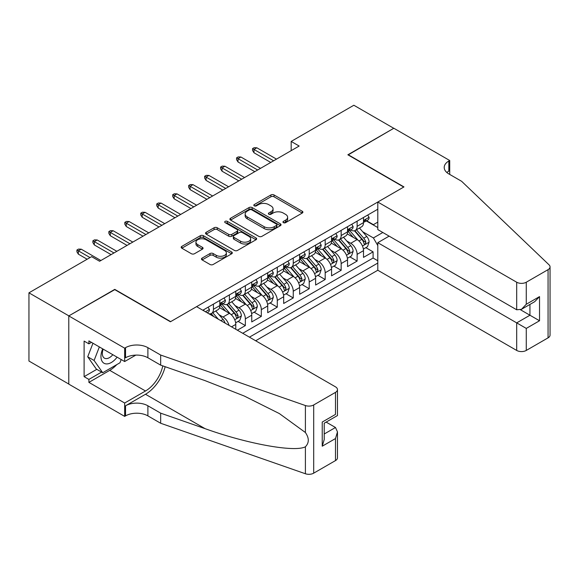 <?xml version="1.0" encoding="UTF-8"?>
<svg xmlns="http://www.w3.org/2000/svg" width="579" height="579" viewBox="0 0 579 579"><rect width="100%" height="100%" fill="white"/><g stroke="black" fill="none" stroke-linecap="round" stroke-linejoin="round"><path stroke-width="0.87" d="M283.406 222.662A1.549 0.897 0 0 0 285.599 222.662L302.245 213.05A2.215 1.281 0 0 0 302.897 212.146A2.215 1.281 0 0 0 302.245 211.241L274.041 194.957A2.215 1.281 0 0 0 270.907 194.957L254.253 204.568A1.549 0.897 0 0 0 253.805 205.198A1.549 0.897 0 0 0 254.253 205.834A1.549 0.897 0 0 0 256.446 205.834L258.603 204.59A7.093 4.096 0 0 1 268.634 204.59L270.986 205.943A7.093 4.096 0 0 1 273.064 208.838A7.093 4.096 0 0 1 270.986 211.733L268.83 212.978A1.549 0.897 0 0 0 268.374 213.615A1.549 0.897 0 0 0 268.83 214.244A1.549 0.897 0 0 0 271.023 214.244L273.179 213A7.093 4.096 0 0 1 283.211 213L285.556 214.36A7.093 4.096 0 0 1 287.633 217.255A7.093 4.096 0 0 1 285.556 220.15L283.406 221.395A1.549 0.897 0 0 0 282.95 222.025A1.549 0.897 0 0 0 283.406 222.662L283.406 221.395M202.107 258.104A2.215 1.281 0 0 0 201.463 259.008A2.215 1.281 0 0 0 202.107 259.913L210.025 264.487A2.215 1.281 0 0 0 213.159 264.487L231.651 253.805A2.215 1.281 0 0 0 232.302 252.9A2.215 1.281 0 0 0 231.651 251.995L203.439 235.711A2.215 1.281 0 0 0 200.305 235.711L181.813 246.386A2.215 1.281 0 0 0 181.169 247.291A2.215 1.281 0 0 0 181.813 248.196L191.374 253.718A2.215 1.281 0 0 0 194.508 253.718L202.426 249.151A2.215 1.281 0 0 0 203.07 248.246A2.215 1.281 0 0 0 202.426 247.342L197.685 244.599A5.928 3.423 0 0 1 195.948 242.181A5.928 3.423 0 0 1 199.603 239.018A5.928 3.423 0 0 1 206.066 239.764L224.638 250.483A5.928 3.423 0 0 1 226.375 252.9A5.928 3.423 0 0 1 222.712 256.063A5.928 3.423 0 0 1 216.257 255.325L213.159 253.537A2.215 1.281 0 0 0 210.025 253.537L202.107 258.104L202.107 259.913M114.765 289.645L68.865 315.873L28.95 292.829L28.95 361.035L68.785 384.036M114.765 289.37L170.646 321.635L403.737 187.053L347.856 154.796L393.763 128.292L353.849 105.248L291.179 141.428L291.179 150.649M28.95 292.829L91.612 256.649L99.595 261.259L299.162 146.038L291.179 141.428M258.762 236.348A2.215 1.281 0 0 0 261.896 236.348L280.388 225.672A2.215 1.281 0 0 0 281.039 224.768A2.215 1.281 0 0 0 280.388 223.863L252.176 207.572A2.215 1.281 0 0 0 249.042 207.572L230.551 218.254A2.215 1.281 0 0 0 229.906 219.159A2.215 1.281 0 0 0 230.551 220.063L258.762 236.348M225.767 222.995A1.549 0.897 0 0 1 227.337 223.219L227.337 221.373L256.019 237.933A2.215 1.281 0 0 1 256.671 238.838A2.215 1.281 0 0 1 256.019 239.742L237.528 250.417A2.215 1.281 0 0 1 234.394 250.417L206.182 234.126L214.1 229.595L214.1 227.75L206.182 232.317A2.215 1.281 0 0 0 205.538 233.221A2.215 1.281 0 0 0 206.182 234.126L206.182 232.317M214.1 229.595A2.215 1.281 0 0 1 217.234 229.595L217.234 227.75A2.215 1.281 0 0 0 214.1 227.75M217.234 227.75L228.676 234.357A2.215 1.281 0 0 0 231.81 234.357L237.057 231.325A2.215 1.281 0 0 0 237.708 230.42A2.215 1.281 0 0 0 237.057 229.516L225.144 222.64A1.549 0.897 0 0 1 224.695 222.003A1.549 0.897 0 0 1 225.651 221.178A1.549 0.897 0 0 1 227.337 221.373M237.383 330.204L245.358 325.593L238.099 321.403M234.965 305.495L238.975 307.804A9.032 5.211 60 0 1 245.358 318.87L251.749 315.179L251.749 321.91L261.324 316.38L254.065 312.182M250.931 296.274L254.941 298.59A9.032 5.211 60 0 1 261.324 309.649L267.715 305.965L267.715 312.689L277.29 307.159L270.031 302.969M266.897 287.054L270.907 289.37A9.032 5.211 60 0 1 277.29 300.429L283.681 296.745L283.681 303.476L293.256 297.946L285.99 293.748M282.863 277.84L286.873 280.156A9.032 5.211 60 0 1 293.256 291.215L299.647 287.524L299.647 294.255L309.222 288.726L301.956 284.528M298.829 268.62L302.839 270.936A9.032 5.211 60 0 1 309.222 281.995L315.613 278.311L315.613 285.042L325.188 279.505L317.922 275.315M314.795 259.406L318.805 261.715A9.032 5.211 60 0 1 325.188 272.781L331.572 269.09L331.572 275.821L341.154 270.292L333.888 266.094M330.761 250.186L334.771 252.502A9.032 5.211 60 0 1 341.154 263.561L347.538 259.877L347.538 266.601L357.12 261.071L357.12 254.347A9.032 5.211 -120 0 0 350.736 243.281L346.727 240.965M349.854 256.881L357.12 261.071M235.783 329.285L235.783 324.399A9.032 5.211 -120 0 0 229.393 313.333L219.521 307.637M229.023 325.376A9.032 5.211 60 0 0 223.009 317.024L219 314.708M251.749 315.179A9.032 5.211 -120 0 0 245.358 304.12L235.487 298.417M267.715 305.965A9.032 5.211 -120 0 0 261.324 294.899L251.452 289.203M283.681 296.745A9.032 5.211 -120 0 0 277.29 285.686L267.418 279.983M299.647 287.524A9.032 5.211 -120 0 0 293.256 276.465L283.384 270.762M315.613 278.311A9.032 5.211 -120 0 0 309.222 267.252L299.35 261.549M331.572 269.09A9.032 5.211 -120 0 0 325.188 258.031L315.316 252.328M347.538 259.877A9.032 5.211 -120 0 0 341.154 248.811L331.282 243.115M255.657 340.756L377.798 270.241L516.692 350.44L516.692 322.879L529.944 315.229L529.944 304.431M249.433 337.166L377.798 263.054M377.798 209.222L202.816 310.25M222.929 303.7L223.009 303.751A9.032 5.211 60 0 0 227.525 304.199L233.909 300.508A9.032 5.211 -120 0 0 235.783 296.376L235.783 291.215M238.888 294.487L238.975 294.53A9.032 5.211 60 0 0 243.491 294.979L249.875 291.295A9.032 5.211 -120 0 0 251.749 287.155L251.749 281.995M254.854 285.266L254.941 285.317A9.032 5.211 60 0 0 259.457 285.765L265.841 282.074A9.032 5.211 -120 0 0 267.715 277.942L267.715 272.781M270.82 276.045L270.907 276.096A9.032 5.211 60 0 0 275.423 276.545L281.807 272.854A9.032 5.211 -120 0 0 283.681 268.721L283.681 263.561M286.786 266.832L286.873 266.883A9.032 5.211 60 0 0 291.389 267.324L297.772 263.64A9.032 5.211 -120 0 0 299.647 259.508L299.647 254.34M302.752 257.612L302.839 257.662A9.032 5.211 60 0 0 307.355 258.111L313.738 254.42A9.032 5.211 -120 0 0 315.613 250.287L315.613 245.127M318.718 248.398L318.805 248.442A9.032 5.211 60 0 0 323.321 248.89L329.704 245.207A9.032 5.211 -120 0 0 331.572 241.067L331.572 235.906M334.684 239.178L334.771 239.228A9.032 5.211 60 0 0 339.287 239.677L345.67 235.986A9.032 5.211 -120 0 0 347.538 231.853L347.538 226.693M242.731 333.294L373.086 258.031L373.086 251.858L363.503 257.387L363.503 250.656A9.032 5.211 -120 0 0 357.12 239.597L347.248 233.894M350.65 229.964L350.736 230.008A9.032 5.211 -120 0 0 355.245 230.456A9.032 5.211 -120 0 0 357.12 226.324L357.12 221.164M355.245 230.456L361.636 226.773A9.032 5.211 -120 0 0 363.503 222.633L363.503 217.472M203.851 310.843L203.851 309.649M213.434 304.12L213.434 309.28A9.032 5.211 60 0 1 211.559 313.413A9.032 5.211 60 0 1 208.78 313.688M211.559 313.413L217.943 309.729A9.032 5.211 -120 0 0 219.817 305.596L219.817 300.429M229.393 294.899L229.393 300.06A9.032 5.211 60 0 1 227.525 304.199M245.358 285.686L245.358 290.846A9.032 5.211 60 0 1 243.491 294.979M261.324 276.465L261.324 281.626A9.032 5.211 60 0 1 259.457 285.765M277.29 267.245L277.29 272.412A9.032 5.211 60 0 1 275.423 276.545M293.256 258.031L293.256 263.192A9.032 5.211 60 0 1 291.389 267.324M309.222 248.811L309.222 253.978A9.032 5.211 60 0 1 307.355 258.111M325.188 239.597L325.188 244.758A9.032 5.211 60 0 1 323.321 248.89M341.154 230.377L341.154 235.537A9.032 5.211 60 0 1 339.287 239.677M341.154 263.561L341.154 270.292M325.188 272.781L325.188 279.505M309.222 281.995L309.222 288.726M293.256 291.215L293.256 297.946M277.29 300.429L277.29 307.159M261.324 309.649L261.324 316.38M245.358 318.87L245.358 325.593M377.798 245.539L373.404 237.94L362.693 231.752M373.404 237.94L382.82 232.497M366.297 220.925L377.798 227.569M366.616 220.744L373.404 224.666L377.798 222.126M365.819 247.66L373.086 251.858M373.086 258.031L377.798 260.753M284.021 222.879L285.556 221.996A7.093 4.096 0 0 0 287.633 219.101L287.633 217.255M273.064 208.838L273.064 210.684A7.093 4.096 0 0 1 270.986 213.579L269.452 214.469M302.216 213.065L274.041 196.795A2.215 1.281 0 0 0 270.907 196.795L254.876 206.052M280.359 225.687L252.176 209.417A2.215 1.281 0 0 0 249.042 209.417L230.58 220.078M276.473 225.397A1.549 0.897 0 0 0 276.921 224.768A1.549 0.897 0 0 0 276.473 224.131L251.706 209.837A1.549 0.897 0 0 0 249.513 209.837L247.24 211.147A7.093 4.096 0 0 0 245.163 214.042A7.093 4.096 0 0 0 247.24 216.937L264.169 226.707A7.093 4.096 0 0 0 274.2 226.707L276.473 225.397L276.473 227.243A1.549 0.897 0 0 0 276.921 226.606L276.921 224.768M245.163 214.042L245.163 215.887A7.093 4.096 0 0 0 247.24 218.782L247.24 216.937M276.473 227.243L274.2 228.553A7.093 4.096 0 0 1 264.169 228.553L247.24 218.782M217.234 229.595L228.676 236.196A2.215 1.281 0 0 0 231.81 236.196L237.057 233.171A2.215 1.281 0 0 0 237.708 232.266L237.708 230.42M227.337 223.219L255.99 239.757M240.546 241.211A5.928 3.423 0 0 0 247.001 241.95A5.928 3.423 0 0 0 250.664 238.787A5.928 3.423 0 0 0 248.927 236.37L242.384 232.592A2.215 1.281 0 0 0 239.25 232.592L234.003 235.624A2.215 1.281 0 0 0 233.351 236.529A2.215 1.281 0 0 0 234.003 237.433L240.546 241.211L240.546 243.05A5.928 3.423 0 0 0 247.001 243.795A5.928 3.423 0 0 0 250.664 240.632L250.664 238.787M233.351 236.529L233.351 238.367A2.215 1.281 0 0 0 234.003 239.272L234.003 237.433M240.546 243.05L234.003 239.272M226.375 252.9L226.375 254.746A5.928 3.423 0 0 1 222.712 257.908A5.928 3.423 0 0 1 216.257 257.17L213.159 255.382A2.215 1.281 0 0 0 210.025 255.382L202.136 259.935M195.948 242.181L195.948 244.027A5.928 3.423 0 0 0 197.685 246.444L197.685 244.599M202.397 249.165L197.685 246.444M231.651 251.995L231.651 253.805L203.439 237.556A2.215 1.281 0 0 0 200.305 237.556L181.842 248.217M363.373 249.079L367.499 246.69L369.091 242.087A5.985 3.452 -120 0 0 366.76 236.464L359.465 228.017M358.01 240.176L349.673 230.529M353.262 237.368L348.42 231.766A14.337 8.28 -120 0 0 347.979 231.267M354.435 230.782L361.817 239.322A5.985 3.452 60 0 1 363.945 243.448L364.379 244.157L365.19 244.041L365.863 242.34A5.985 3.452 -120 0 0 363.728 238.215L356.432 229.769M354.869 230.645L362.794 239.822A3.047 1.759 60 0 1 363.569 241.016L365.863 242.34M367.737 215.033L369.091 217.378A5.985 3.452 60 0 1 367.853 220.027L364.821 221.779A5.985 3.452 -120 0 0 365.863 220.404L365.74 219.868M363.706 222.061L363.728 222.061A5.985 3.452 -120 0 0 364.821 221.779M365.088 219.955L365.863 220.404C365.487 219.499 364.85 219.868 363.945 221.504A5.985 3.452 60 0 1 363.503 222.358M273.621 160.788L253.986 149.447L253.986 152.769L252.545 150.46L252.545 148.615L253.986 149.447L256.859 147.79L276.494 159.124M253.986 152.769L270.748 162.446M252.545 148.615L254.145 147.696L256.859 147.79M102.7 348.862A14.678 8.475 120 0 0 106.145 363.901A14.678 8.475 120 0 0 117.088 357.171M103.192 349.144A10.046 5.804 120 0 0 104.415 358.14A10.046 5.804 120 0 0 105.892 358.596A10.046 5.804 120 0 0 112.818 354.703M121.206 359.552L119.947 362.787L102.715 372.738L96.324 369.055L87.711 356.794L92.966 343.246M102.715 372.738L94.095 360.478L99.349 346.93M87.711 356.794L94.095 360.478M389.131 236.138L377.798 242.681L526.275 328.409L526.275 350.44L548.067 337.854L548.067 269.648A6.774 3.908 0 0 0 550.05 266.876A6.774 3.908 0 0 0 549.073 264.856L461.615 181.292L448.841 173.917A15.807 9.126 180 0 1 444.209 167.469A15.807 9.126 180 0 1 448.841 161.013L449.717 160.506L393.843 128.248L348.102 154.933M377.798 242.681L377.798 270.241M348.102 154.658L403.976 186.916L377.798 202.035L516.692 282.226A6.774 3.908 0 0 0 526.275 282.226L548.067 269.648M449.717 160.506L449.717 173.874L449.239 174.149M377.798 202.035L377.798 229.595L516.692 309.787L516.692 282.226M550.05 266.876L550.05 335.089A6.774 3.908 180 0 1 548.067 337.854M526.275 350.44A6.774 3.908 180 0 1 516.692 350.44M446.85 172.513A15.807 9.126 180 0 1 448.841 171.109L448.841 161.013M520.528 309.787L539.527 320.759L526.275 328.409M526.275 282.226L526.275 304.257L521.484 309.316L516.692 309.787M526.275 304.257L539.527 296.607L534.735 301.659L521.484 309.316M196.585 306.653L335.487 386.844A6.774 3.908 -0 0 1 337.47 389.609A6.774 3.908 -0 0 1 335.487 392.374L313.695 404.96L313.695 473.166A6.774 3.908 180 0 1 305.401 473.752L160.665 423.256L147.891 415.881A15.807 9.126 -0 0 0 125.542 415.881L124.666 416.388L68.785 384.13L68.785 315.917L114.526 289.507L170.407 321.772L196.585 306.653M160.665 423.256L160.665 413.16L205.046 428.648C247.465 443.934 294.849 452.496 305.401 446.778C309.244 442.841 309.244 438.086 305.401 432.513L279.36 413.58L244.331 396.065L205.046 380.62L160.665 365.139L147.891 357.764A15.807 9.126 -0 0 0 125.542 357.764L125.542 347.668L124.666 348.174L68.785 315.917M160.665 365.139L160.665 355.043L147.891 347.668A15.807 9.126 -0 0 0 125.542 347.668M205.046 428.648L145.495 394.27L125.542 405.785A15.807 9.126 -0 0 1 147.891 405.785L160.665 413.16M335.487 460.587L335.487 438.556L337.47 431.883L337.47 457.823A6.774 3.908 180 0 1 335.487 460.587L313.695 473.166M305.401 432.513L305.401 405.539L160.665 355.043M116.777 364.625A25.404 14.663 -60 0 1 109.735 370.35L88.898 382.379L88.898 379.426L101.593 372.094M91.453 342.37L88.898 343.846L84.107 341.082L84.107 376.661L88.898 379.426M88.898 343.846L88.898 340.893L124.666 361.542L124.666 348.174M124.666 416.388L124.666 403.02L145.495 390.991A25.404 14.663 120 0 0 162.793 365.877M88.898 382.379L124.666 403.02M326.136 422.098L335.487 427.497L337.47 431.883M145.495 394.27A29.406 16.979 120 0 0 165.16 366.71M135.812 355.108L124.666 361.542M305.401 405.539A6.774 3.908 -0 0 0 313.695 404.96M84.107 376.661L96.809 369.33M335.487 438.556L322.235 446.206L324.218 439.533L324.218 423.206L337.47 415.548L337.47 389.609M322.235 446.206L322.235 422.055C324.819 423.546 324.819 423.546 322.235 422.055L335.487 414.405C338.071 415.896 338.071 415.896 335.487 414.405L335.487 392.374M347.407 258.292L351.533 255.911L353.125 251.3A5.985 3.452 -120 0 0 350.794 245.684L343.506 237.238M342.044 249.397L333.707 239.742M337.296 246.589L332.455 240.987A14.337 8.28 -120 0 0 332.013 240.488M338.469 239.996L345.851 248.543A5.985 3.452 60 0 1 347.979 252.661L348.413 253.37L349.224 253.262L349.897 251.554A5.985 3.452 -120 0 0 347.762 247.436L340.466 238.989M338.903 239.858L346.828 249.035A3.047 1.759 60 0 1 347.603 250.229L349.897 251.554M331.441 267.512L335.567 265.131L337.159 260.521A5.985 3.452 -120 0 0 334.828 254.905L327.54 246.459M326.078 258.618L317.741 248.963M321.331 255.802L316.496 250.2A14.337 8.28 -120 0 0 316.047 249.701M322.503 249.216L329.885 257.756A5.985 3.452 60 0 1 332.013 261.882L332.455 262.591L333.258 262.475L333.931 260.774A5.985 3.452 -120 0 0 331.796 256.656L324.501 248.21M322.937 249.079L330.87 258.256A3.047 1.759 60 0 1 331.637 259.45L333.931 260.774M315.475 276.726L319.601 274.345L321.193 269.734A5.985 3.452 -120 0 0 318.87 264.118L311.574 255.672M310.112 267.831L301.775 258.176M305.365 265.023L300.53 259.421A14.337 8.28 -120 0 0 300.081 258.922M306.537 258.437L313.919 266.977A5.985 3.452 60 0 1 316.047 271.095L316.489 271.804L317.292 271.696L317.965 269.995A5.985 3.452 -120 0 0 315.83 265.87L308.542 257.423M306.971 258.292L314.904 267.476A3.047 1.759 60 0 1 315.671 268.663L317.965 269.995M299.509 285.946L303.635 283.565L305.234 278.955A5.985 3.452 -120 0 0 302.904 273.339L295.608 264.892M294.146 277.052L285.809 267.397M289.399 274.236L284.564 268.634A14.337 8.28 -120 0 0 284.115 268.135M290.571 267.65L297.953 276.19A5.985 3.452 60 0 1 300.088 280.316L300.523 281.025L301.326 280.909L301.999 279.208A5.985 3.452 -120 0 0 299.864 275.09L292.576 266.644M291.005 267.512L298.938 276.69A3.047 1.759 60 0 1 299.705 277.884L301.999 279.208M351.771 224.247L353.125 226.599A5.985 3.452 60 0 1 351.887 229.248L348.855 230.999A5.985 3.452 -120 0 0 349.897 229.617L349.774 229.089M347.74 231.274L347.762 231.274A5.985 3.452 -120 0 0 348.855 230.999M349.123 229.175L349.897 229.617C349.521 228.719 348.884 229.089 347.979 230.724A5.985 3.452 60 0 1 347.538 231.578M257.655 170.002L238.02 158.668L238.02 161.982L236.579 159.681L236.579 157.835L238.02 158.668L240.893 157.003L260.528 168.344M238.02 161.982L254.782 171.659M236.579 157.835L238.179 156.916L240.893 157.003M335.806 233.467L337.159 235.812A5.985 3.452 60 0 1 335.921 238.461L332.889 240.213A5.985 3.452 -120 0 0 333.931 238.838L333.808 238.302M331.774 240.495L331.796 240.495A5.985 3.452 -120 0 0 332.889 240.213M333.157 238.389L333.931 238.838C333.555 237.933 332.918 238.302 332.013 239.945A5.985 3.452 60 0 1 331.572 240.792M241.689 179.222L222.054 167.881L222.054 171.203L220.613 168.894L220.613 167.056L222.054 167.881L224.927 166.224L244.562 177.558M222.054 171.203L238.816 180.88M220.613 167.056L222.213 166.13L224.927 166.224M319.84 242.681L321.193 245.033A5.985 3.452 60 0 1 319.955 247.682L316.923 249.433A5.985 3.452 -120 0 0 317.965 248.051L317.842 247.523M315.808 249.715L315.83 249.715A5.985 3.452 -120 0 0 316.923 249.433M317.191 247.609L317.965 248.051C317.589 247.153 316.952 247.523 316.047 249.158A5.985 3.452 60 0 1 315.613 250.012M225.723 188.436L206.088 177.102L206.088 180.416L204.648 178.115L204.648 176.269L206.088 177.102L208.961 175.444L228.596 186.778M206.088 180.416L222.85 190.1M204.648 176.269L206.247 175.35L208.961 175.444M303.874 251.901L305.234 254.253A5.985 3.452 60 0 1 303.989 256.895L300.957 258.647A5.985 3.452 -120 0 0 301.999 257.271L301.876 256.743M299.842 258.929L299.864 258.929A5.985 3.452 -120 0 0 300.957 258.647M301.232 256.823L301.999 257.271C301.623 256.367 300.986 256.736 300.088 258.379A5.985 3.452 60 0 1 299.647 259.226M209.757 197.656L190.122 186.315L190.122 189.637L188.682 187.328L188.682 185.49L190.122 186.315L192.995 184.658L212.631 195.999M190.122 189.637L206.884 199.314M188.682 185.49L190.281 184.563L192.995 184.658M283.544 295.16L287.669 292.779L289.268 288.168A5.985 3.452 -120 0 0 286.938 282.552L279.643 274.106M278.181 286.265L269.843 276.617M273.433 283.457L268.598 277.855A14.337 8.28 -120 0 0 268.149 277.355M274.605 276.871L281.987 285.411A5.985 3.452 60 0 1 284.123 289.536L284.557 290.245L285.36 290.13L286.033 288.429A5.985 3.452 -120 0 0 283.905 284.303L276.61 275.857M275.039 276.726L282.972 285.91A3.047 1.759 60 0 1 283.739 287.097L286.033 288.429M287.908 261.122L289.268 263.467A5.985 3.452 60 0 1 288.024 266.116L284.991 267.867A5.985 3.452 -120 0 0 286.033 266.492L285.91 265.956M283.876 268.149L283.905 268.149A5.985 3.452 -120 0 0 284.991 267.867M285.266 266.043L286.033 266.492C285.657 265.587 285.02 265.956 284.123 267.592A5.985 3.452 60 0 1 283.681 268.446M193.791 206.869L174.156 195.536L174.156 198.85L172.716 196.549L172.716 194.703L174.156 195.536L177.029 193.878L196.665 205.212M174.156 198.85L190.918 208.534M172.716 194.703L174.315 193.784L177.029 193.878M267.578 304.38L271.703 301.999L273.302 297.389A5.985 3.452 -120 0 0 270.972 291.773L263.677 283.326M262.215 295.485L253.877 285.831M257.467 292.677L252.632 287.068A14.337 8.28 -120 0 0 252.183 286.576M258.639 286.084L266.022 294.631A5.985 3.452 60 0 1 268.157 298.75L268.591 299.459L269.401 299.343L270.067 297.642A5.985 3.452 -120 0 0 267.939 293.524L260.644 285.078M259.074 285.946L267.006 295.124A3.047 1.759 60 0 1 267.773 296.318L270.067 297.642M271.942 270.335L273.302 272.687A5.985 3.452 60 0 1 272.065 275.336L269.025 277.088A5.985 3.452 -120 0 0 270.067 275.705L269.944 275.177M267.911 277.363L267.939 277.363A5.985 3.452 -120 0 0 269.025 277.088M269.3 275.264L270.067 275.705C269.691 274.808 269.054 275.177 268.157 276.813A5.985 3.452 60 0 1 267.715 277.667M177.825 216.09L158.19 204.756L158.19 208.071L156.75 205.769L156.75 203.924L158.19 204.756L161.063 203.091L180.699 214.433M158.19 208.071L174.952 217.747M156.75 203.924L158.349 203.005L161.063 203.091M251.612 313.601L255.737 311.22L257.337 306.609A5.985 3.452 -120 0 0 255.006 300.986L247.711 292.547M246.249 304.699L237.911 295.051M241.501 301.891L236.666 296.289A14.337 8.28 -120 0 0 236.218 295.789M242.681 295.304L250.056 303.845A5.985 3.452 60 0 1 252.191 307.97L252.625 308.679L253.436 308.564L254.101 306.863A5.985 3.452 -120 0 0 251.974 302.737L244.678 294.291M243.108 295.167L251.04 304.344A3.047 1.759 60 0 1 251.807 305.538L254.101 306.863M255.976 279.556L257.337 281.901A5.985 3.452 60 0 1 256.099 284.55L253.066 286.301A5.985 3.452 -120 0 0 254.101 284.926L253.978 284.39M251.945 286.583L251.974 286.583A5.985 3.452 -120 0 0 253.066 286.301M253.334 284.477L254.101 284.926C253.725 284.021 253.088 284.39 252.191 286.033A5.985 3.452 60 0 1 251.749 286.88M161.859 225.311L142.224 213.969L142.224 217.291L140.791 214.983L140.791 213.144L142.224 213.969L145.097 212.312L164.733 223.646M142.224 217.291L158.986 226.968M140.791 213.144L142.383 212.218L145.097 212.312M235.646 322.814L239.771 320.433L241.371 315.823A5.985 3.452 -120 0 0 239.04 310.206L231.745 301.76M230.283 313.919L221.945 304.264M225.542 311.111L220.7 305.509A14.337 8.28 -120 0 0 220.259 305.01M226.715 304.525L234.09 313.065A5.985 3.452 60 0 1 236.225 317.183L236.659 317.893L237.47 317.784L238.143 316.076A5.985 3.452 -120 0 0 236.008 311.958L228.712 303.512M227.149 304.38L235.074 313.557A3.047 1.759 60 0 1 235.841 314.752L238.143 316.076M240.01 288.769L241.371 291.121A5.985 3.452 60 0 1 240.133 293.77L237.101 295.522A5.985 3.452 -120 0 0 238.143 294.139L238.012 293.611M235.979 295.797L236.008 295.797A5.985 3.452 -120 0 0 237.101 295.522M237.368 293.698L238.143 294.139C237.766 293.242 237.122 293.611 236.225 295.247A5.985 3.452 60 0 1 235.783 296.101M145.894 234.524L126.258 223.19L126.258 226.505L124.825 224.203L124.825 222.358L126.258 223.19L129.131 221.525L148.767 232.867M126.258 226.505L143.02 236.181M124.825 222.358L126.417 221.439L129.131 221.525M225.093 323.111A5.985 3.452 -120 0 0 223.074 319.427L215.779 310.981M218.348 319.217L212.746 312.732M211.183 313.601L213.731 316.547M210.749 313.738L212.623 315.91M224.044 297.99L225.405 300.342A5.985 3.452 60 0 1 224.167 302.983L221.135 304.735A5.985 3.452 -120 0 0 222.177 303.36L222.047 302.831M220.02 305.017L220.042 305.017A5.985 3.452 -120 0 0 221.135 304.735M221.402 302.911L222.177 303.36C221.8 302.455 221.156 302.824 220.259 304.467A5.985 3.452 60 0 1 219.817 305.314M129.928 243.745L110.292 232.403L110.292 235.725L108.859 233.417L108.859 231.578L110.292 232.403L113.166 230.746L132.808 242.087M110.292 235.725L127.054 245.402M108.859 231.578L110.451 230.652L113.166 230.746M208.085 307.203L209.439 309.555A5.985 3.452 60 0 1 208.201 312.204L207.202 312.783M206.225 312.219L205.842 311.994M113.969 252.958L94.326 241.624L94.326 244.939L92.893 242.637L92.893 240.792L94.326 241.624L97.2 239.967L116.842 251.3M94.326 244.939L111.088 254.622M92.893 240.792L94.486 239.872L97.2 239.967M90.02 257.568L78.36 250.837L78.36 254.159L76.927 251.858L76.927 250.012L78.36 250.837L81.234 249.18L100.876 260.521M78.36 254.159L87.147 259.226M76.927 250.012L78.52 249.086L81.234 249.18M223.009 317.024L229.393 313.333M238.975 307.804L245.358 304.12M254.941 298.59L261.324 294.899M270.907 289.37L277.29 285.686M286.873 280.156L293.256 276.465M302.839 270.936L309.222 267.252M318.805 261.715L325.188 258.031M334.771 252.502L341.154 248.811M350.736 243.281L357.12 239.597M357.12 226.324L363.503 222.633M213.434 309.28L219.817 305.596M229.393 300.06L235.783 296.376M245.358 290.846L251.749 287.155M261.324 281.626L267.715 277.942M277.29 272.412L283.681 268.721M293.256 263.192L299.647 259.508M309.222 253.978L315.613 250.287M325.188 244.758L331.572 241.067M341.154 235.537L347.538 231.853M357.12 254.347L363.503 250.656M231.549 326.838L235.783 324.399M285.556 221.996L285.556 220.15M268.83 214.244L268.83 212.978M270.986 213.579L270.986 211.733M254.253 205.834L254.253 204.568M270.907 196.795L270.907 194.957M274.041 196.795L274.041 194.957M302.245 213.05L302.245 211.241M230.551 220.063L230.551 218.254M249.042 209.417L249.042 207.572M252.176 209.417L252.176 207.572M280.388 225.672L280.388 223.863M264.169 228.553L264.169 226.707M274.2 228.553L274.2 226.707M228.676 236.196L228.676 234.357M231.81 236.196L231.81 234.357M237.057 233.171L237.057 231.325M256.019 239.742L256.019 237.933M210.025 255.382L210.025 253.537M213.159 255.382L213.159 253.537M216.257 257.17L216.257 255.325M202.426 249.151L202.426 247.342M181.813 248.196L181.813 246.386M200.305 237.556L200.305 235.711M203.439 237.556L203.439 235.711M362.461 246.01L369.055 242.203M363.728 238.215L366.76 236.464M358.958 240.973L361.817 239.322M369.055 217.313L363.503 220.512M539.527 296.607L539.527 320.759M147.891 357.764L147.891 347.668M147.891 405.785L147.891 415.881M305.401 473.752L305.401 446.778M125.542 405.785L125.542 415.881M109.735 370.35L145.495 390.991M324.218 434.004L335.487 427.497M346.495 255.223L353.089 251.416M347.762 247.436L350.794 245.684M342.992 250.186L345.851 248.543M330.529 264.444L337.123 260.637M331.796 256.656L334.828 254.905M327.026 259.406L329.885 257.756M314.563 273.657L321.157 269.85M315.83 265.87L318.87 264.118M311.061 268.627L313.919 266.977M298.598 282.878L305.191 279.071M299.864 275.09L302.904 273.339M295.095 277.84L297.953 276.19M353.089 226.527L347.538 229.733M337.123 235.747L331.572 238.953M321.157 244.968L315.613 248.167M305.191 254.181L299.647 257.387M282.632 292.098L289.225 288.284M283.905 284.303L286.938 282.552M279.136 287.061L281.987 285.411M289.225 263.402L283.681 266.601M266.666 301.312L273.259 297.505M267.939 293.524L270.972 291.773M263.17 296.274L266.022 294.631M273.259 272.615L267.715 275.821M250.7 310.532L257.293 306.725M251.974 302.737L255.006 300.986M247.204 305.495L250.056 303.845M257.293 281.835L251.749 285.034M234.734 319.746L241.327 315.939M236.008 311.958L239.04 310.206M231.238 314.708L234.09 313.065M241.327 291.049L235.783 294.255M220.888 320.686L223.074 319.427M225.361 300.269L219.817 303.476M209.403 309.49L205.451 311.77"/></g></svg>
